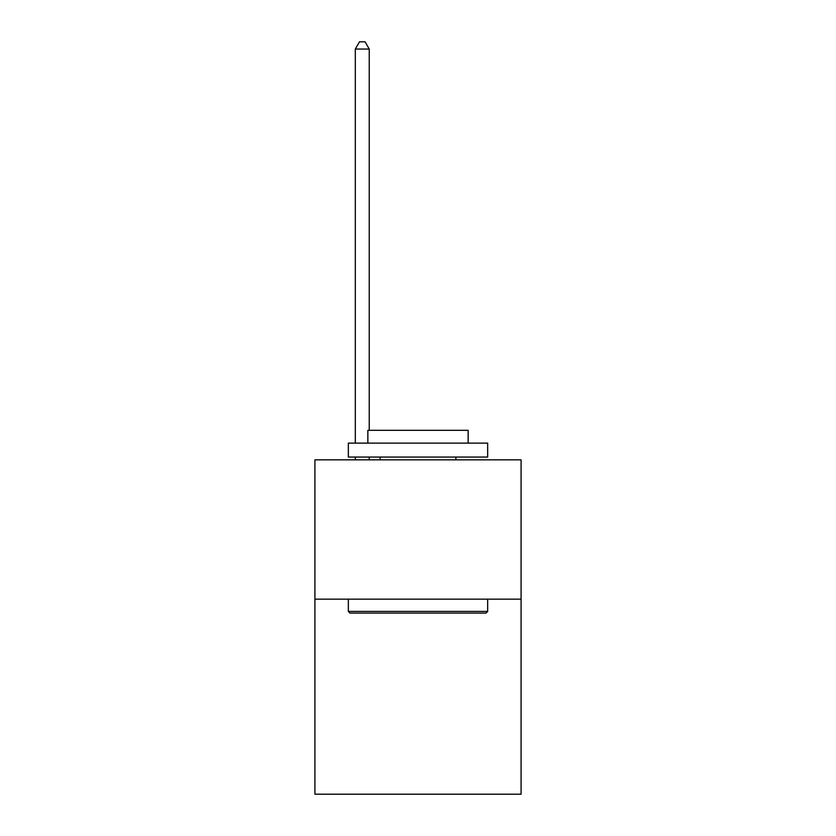 <?xml version="1.0" encoding="UTF-8"?>
<svg xmlns="http://www.w3.org/2000/svg" width="836" height="836" viewBox="0 0 836 836"><rect width="100%" height="100%" fill="white"/><g stroke="black" fill="none" stroke-linecap="round" stroke-linejoin="round"><path stroke-width="1.25" d="M521.089 599.161L521.089 794.2L314.911 794.2L314.911 459.852L521.089 459.852L521.089 599.161L314.911 599.161M350.012 613.091L348.34 611.419L487.66 611.419L485.988 613.091L350.012 613.091M487.66 443.132L487.66 457.062L348.34 457.062L348.34 443.132L487.66 443.132M367.85 443.132L367.85 430.31L468.15 430.31L468.15 443.132M487.66 599.161L487.66 611.419M348.34 599.161L348.34 611.419M455.892 457.062L455.892 459.852M380.108 457.062L380.108 459.852M369.24 459.852L369.24 457.062M369.24 430.31L369.24 49.042L355.31 49.042L355.31 443.132M355.31 459.852L355.31 457.062M355.31 49.042L359.49 41.8L365.06 41.8L369.24 49.042"/></g></svg>
